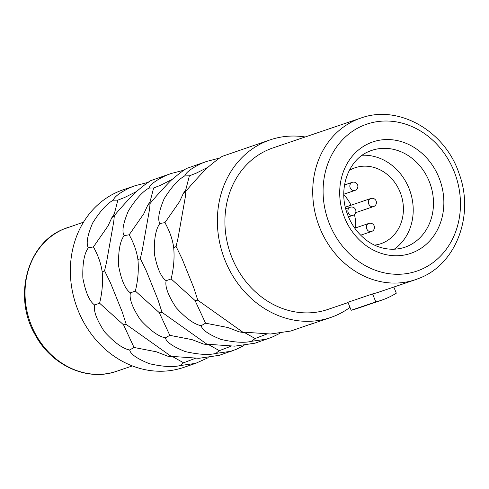 <?xml version="1.0" encoding="UTF-8"?>
<svg xmlns="http://www.w3.org/2000/svg" width="489" height="489" viewBox="0 0 489 489"><rect width="100%" height="100%" fill="white"/><g stroke="black" fill="none" stroke-linecap="round" stroke-linejoin="round"><path stroke-width="0.73" d="M208.235 357.691L195.576 363.37L180.038 365.589C172.996 367.349 162.8 366.726 149.457 363.718C137.177 358.792 130.575 354.213 129.664 349.996C122.788 348.688 114.426 342.648 104.573 331.86C96.614 319.751 93.301 310.796 94.646 304.995C89.536 301.475 85.606 292.514 82.861 278.113C82.415 263.406 84.249 253.296 88.362 247.776C85.942 243.736 87.36 235.484 92.629 223.027C100.007 211.279 106.871 203.675 113.216 200.203C114.487 196.645 120.123 192.458 130.129 187.629L135.227 185.692L148.356 182.293M135.227 185.692L123.216 189.775A93.827 81.687 71.2 0 0 118.259 191.664A93.827 81.687 -108.8 0 0 77.06 307.752A93.827 81.687 -108.8 0 0 183.564 367.453L195.576 363.376M243.993 345.546L236.15 349.384L219.28 355.326L199.005 358.296L171.168 356.347L126.278 324.494L122.232 311.958L110.569 283.076L104.567 270.753L106.571 262.11L113.778 221.425L114.328 215.661C118.668 210.258 125.532 202.648 134.921 192.831C144.616 184.634 150.251 180.441 151.834 180.258L170.985 173.546L184.115 170.148M279.751 333.4L271.908 337.239L255.038 343.18L234.757 346.151L206.926 344.201L162.036 312.349L157.99 299.812L146.327 270.93L140.325 258.608L142.33 249.965L149.536 209.28L150.086 203.516L147.544 205.624L150.062 201.768L153.625 187.978L148.974 188.057C150.245 184.5 155.881 180.313 165.887 175.49L170.985 173.546M150.086 203.516C154.426 198.112 161.291 190.502 170.679 180.685C180.374 172.489 186.009 168.302 187.593 168.112L206.743 161.401L219.873 158.002M313.039 323.351L290.796 331.035L270.515 334.005L242.685 332.062L197.794 300.203L193.748 287.666L182.085 258.791L176.083 246.462L178.088 237.819L185.294 197.14L185.844 191.37L183.302 193.479L185.82 189.622L189.384 175.832L184.732 175.912C186.003 172.36 191.639 168.167 201.645 163.344L206.743 161.401M185.844 191.37C190.184 185.967 197.049 178.357 206.437 168.54C216.132 160.343 221.768 156.156 223.351 155.973L270.221 139.842A93.827 81.687 71.2 0 0 265.264 141.737A93.827 81.687 -108.8 0 0 224.066 257.825A93.827 81.687 -108.8 0 0 330.57 317.526L309.892 324.549M330.57 317.526A93.827 81.687 -108.8 0 0 335.521 315.631A93.827 81.687 71.2 0 0 349.99 307.385M305.185 136.975A93.827 81.687 71.2 0 0 270.221 139.842M114.328 215.661L111.785 217.77L114.304 213.907L117.867 200.123L124.567 197.513L136.125 191.712M231.334 351.23L215.796 353.443C208.754 355.203 198.558 354.58 185.215 351.573C172.935 346.646 166.333 342.068 165.423 337.85C158.546 336.542 150.184 330.503 140.331 319.714C132.372 307.605 129.059 298.651 130.404 292.85C125.294 289.329 121.364 280.368 118.619 265.967C118.173 251.26 120.007 241.15 124.12 235.637C121.7 231.59 123.118 223.339 128.387 210.881C135.765 199.139 142.629 191.529 148.974 188.057M267.092 339.085L251.554 341.298C244.512 343.058 234.317 342.434 220.973 339.427C208.693 334.5 202.091 329.922 201.181 325.705C194.304 324.403 185.942 318.357 176.089 307.575C168.13 295.466 164.817 286.505 166.162 280.704C161.052 277.184 157.122 268.223 154.377 253.828C153.931 239.115 155.765 229.005 159.879 223.491C157.458 219.445 158.876 211.193 164.145 198.736C171.523 186.994 178.387 179.384 184.732 175.912M117.867 200.123L113.216 200.203M104.567 270.753L102.183 271.963C101.107 263.846 98.185 255.502 93.417 246.927L108.038 225.912L111.785 217.77M93.417 246.927L88.362 247.776M102.183 271.963L102.183 271.963C103.1 281.994 102.238 292.41 99.597 303.211L94.646 304.995M126.278 324.494L123.54 324.824L99.597 303.211M171.168 356.347L167.703 356.163L156.309 351.787L134.041 347.471L123.54 324.824M195.411 358.29L183.595 362.814L173.412 357.086L167.703 356.163M183.595 362.814L180.038 365.589M134.041 347.471L129.664 349.996M355.656 227.886A40.092 34.902 71.2 0 0 354.421 214.518M351.041 205.227A40.092 34.902 71.2 0 0 343.804 194.646M374.598 245.111A40.092 34.902 -108.8 0 0 380.833 243.705A40.092 34.902 -108.8 0 0 382.948 242.892A40.092 34.902 71.2 0 0 400.552 193.296A40.092 34.902 71.2 0 0 355.045 167.782A40.092 34.902 71.2 0 0 352.93 168.595A40.092 34.902 -108.8 0 0 349.244 170.459M394.158 249.268A51.18 44.554 71.2 0 0 410.124 191.413A51.18 44.554 71.2 0 0 362.227 155.257M360.772 118.1A85.294 74.261 71.2 0 0 356.267 119.817A85.294 74.261 71.2 0 0 318.81 225.356A85.294 74.261 71.2 0 0 415.632 279.629L420.265 277.856C456.537 263.516 474.477 214.677 459.147 173.754C445.222 130.942 398.474 104.139 360.772 118.1L272.966 147.922A85.294 74.261 71.2 0 0 268.461 149.64A85.294 74.261 -108.8 0 0 231.004 255.172A85.294 74.261 -108.8 0 0 327.826 309.445L348.052 302.581M420.137 277.905A85.294 74.261 71.2 0 1 415.632 279.629L378.682 292.178A85.294 74.261 -108.8 0 1 372.569 293.92L347.936 302.288L351.163 310.277L375.796 301.909L372.569 293.92M393.822 287.031L396.31 293.186A93.827 81.687 -108.8 0 1 381.426 300.252A93.827 81.687 -108.8 0 1 375.796 301.909M381.426 300.252L356.793 308.62A93.827 81.687 -108.8 0 1 351.163 310.277M153.625 187.978L160.325 185.368L171.883 179.573M231.169 346.145L219.353 350.668L215.796 353.443M219.353 350.668L209.17 344.941L203.461 344.018L192.067 339.647L169.799 335.332L165.423 337.85M162.036 312.349L159.298 312.679L135.355 291.065C137.996 280.264 138.858 269.855 137.941 259.818L137.941 259.818C136.865 251.701 133.943 243.357 129.175 234.781L143.797 213.766L147.544 205.624M206.926 344.201L203.461 344.018M169.799 335.332L159.298 312.679M140.325 258.608L137.941 259.818M129.175 234.781L124.12 235.637M135.355 291.065L130.404 292.85M189.384 175.832L196.083 173.222L207.642 167.427M266.927 333.999L255.111 338.529L251.554 341.298M255.111 338.529L244.928 332.795L239.219 331.872L227.825 327.502L205.557 323.186L201.181 325.705M197.794 300.203L195.056 300.533L171.113 278.919C173.754 268.125 174.616 257.709 173.699 247.672L173.699 247.672C172.623 239.555 169.701 231.211 164.934 222.636L179.555 201.627L183.302 193.479M242.685 332.062L239.219 331.872M205.557 323.186L195.056 300.533M176.083 246.462L173.699 247.672M164.934 222.636L159.879 223.491M171.113 278.919L166.162 280.704M67.788 227.513A75.911 66.094 71.2 0 0 63.778 229.041A75.911 66.094 71.2 0 0 30.446 322.972A75.911 66.094 71.2 0 0 116.614 371.273C87.433 381.866 51.29 365.497 34.994 334.513C12.83 296.542 27.231 243.125 63.692 229.078L83.521 222.171M348.229 212.727A4.267 3.71 71.2 0 0 353.021 215.313A4.267 4.267 0 0 0 355.601 209.677A4.267 4.267 0 0 0 350.277 207.238A4.267 3.71 71.2 0 0 348.229 212.727M368.743 204.011A4.267 3.71 71.2 0 0 373.535 206.59A4.267 4.267 0 0 0 376.12 200.955A4.267 4.267 0 0 0 370.79 198.516A4.267 3.71 71.2 0 0 368.743 204.011M366.787 228.907A4.267 3.71 71.2 0 0 371.573 231.493A4.267 4.267 0 0 0 374.158 225.857A4.267 4.267 0 0 0 368.834 223.412A4.267 3.71 71.2 0 0 366.787 228.907M350.191 187.831A4.267 3.71 71.2 0 0 354.983 190.417A4.267 4.267 0 0 0 357.563 184.781A4.267 4.267 0 0 0 352.239 182.342A4.267 3.71 71.2 0 0 350.191 187.831M371.744 150.404L369.171 151.388C349.103 159.059 337.82 187.666 346.982 212.953C350.509 223.057 356.108 231.419 363.779 238.051C373.284 246.621 388.883 252.416 404.66 247.318A51.18 44.554 71.2 0 0 407.361 246.291A51.18 44.554 71.2 0 0 429.831 182.965A51.18 44.554 71.2 0 0 371.744 150.404A51.18 44.554 71.2 0 0 369.281 151.333M369.739 143.106A58.851 51.241 71.2 0 0 344.592 217.709A58.851 51.241 71.2 0 0 413.81 252.19A58.851 51.241 71.2 0 0 438.963 177.586A58.851 51.241 71.2 0 0 369.739 143.106M362.716 125.716A77.617 67.58 71.2 0 0 329.543 224.103A77.617 67.58 71.2 0 0 420.84 269.58A77.617 67.58 71.2 0 0 454.012 171.193A77.617 67.58 71.2 0 0 362.716 125.716M132.348 365.931L116.614 371.273M348.468 216.859L353.021 215.313M345.723 208.785L350.277 207.238M355.686 212.654L373.535 206.59M345.326 207.165L370.79 198.516M360.693 235.185L371.573 231.493M354.782 228.186L368.834 223.412M343.798 194.212L354.983 190.417M344.531 184.958L352.239 182.342"/></g></svg>
